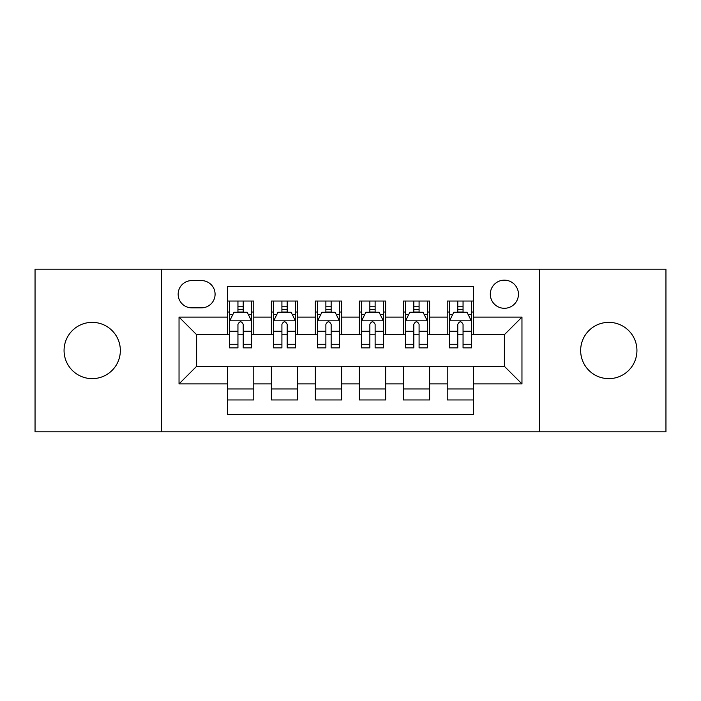 <?xml version="1.0" encoding="UTF-8"?>
<svg xmlns="http://www.w3.org/2000/svg" width="701" height="701" viewBox="0 0 701 701"><rect width="100%" height="100%" fill="white"/><g stroke="black" fill="none" stroke-linecap="round" stroke-linejoin="round"><path stroke-width="1.05" d="M608.792 322.364A28.136 28.136 0 0 0 580.656 350.5A28.136 28.136 0 0 0 608.792 378.636A28.136 28.136 0 0 0 636.937 350.5A28.136 28.136 0 0 0 608.792 322.364M92.208 322.364A28.136 28.136 0 0 0 64.063 350.5A28.136 28.136 0 0 0 92.208 378.636A28.136 28.136 0 0 0 120.344 350.5A28.136 28.136 0 0 0 92.208 322.364M504.378 280.155A14.073 14.073 0 0 0 490.306 294.227A14.073 14.073 0 0 0 504.378 308.291A14.073 14.073 0 0 0 518.451 294.227A14.073 14.073 0 0 0 504.378 280.155M539.551 431.834L665.95 431.834L665.95 269.166L539.551 269.166L539.551 431.834L161.449 431.834L161.449 269.166L35.05 269.166L35.05 431.834L161.449 431.834M473.604 301.036L447.22 301.036L447.22 317.089L429.634 317.089L429.634 334.675L447.22 334.675L447.22 317.089M429.634 317.089L429.634 301.036L403.259 301.036L403.259 317.089L385.673 317.089L385.673 334.675L403.259 334.675L403.259 317.089M385.673 317.089L385.673 301.036L359.289 301.036L359.289 317.089L341.711 317.089L341.711 334.675L359.289 334.675L359.289 317.089M341.711 317.089L341.711 301.036L315.327 301.036L315.327 317.089L297.741 317.089L297.741 334.675L315.327 334.675L315.327 317.089M297.741 317.089L297.741 301.036L271.366 301.036L271.366 334.675L253.78 334.675L253.78 301.036L227.396 301.036M227.396 399.964L253.78 399.964L253.78 366.325L271.366 366.325L271.366 399.964L297.741 399.964L297.741 366.325L315.327 366.325L315.327 383.911L297.741 383.911M315.327 383.911L315.327 399.964L341.711 399.964L341.711 366.325L359.289 366.325L359.289 383.911L341.711 383.911M359.289 383.911L359.289 399.964L385.673 399.964L385.673 366.325L403.259 366.325L403.259 383.911L385.673 383.911M403.259 383.911L403.259 399.964L429.634 399.964L429.634 366.325L447.22 366.325L447.22 383.911L429.634 383.911M191.785 307.853L201.459 307.853A13.626 13.626 0 0 0 215.084 294.227A13.626 13.626 0 0 0 201.459 280.593L191.785 280.593A13.626 13.626 0 0 0 178.159 294.227A13.626 13.626 0 0 0 191.785 307.853M539.551 269.166L161.449 269.166M473.604 317.089L473.604 286.315L227.396 286.315L227.396 334.675L196.622 334.675L196.622 366.325L227.396 366.325L227.396 414.685L473.604 414.685L473.604 366.325L504.378 366.325L504.378 334.675L473.604 334.675L473.604 317.089L521.965 317.089L521.965 383.911L473.604 383.911M227.396 383.911L179.035 383.911L179.035 317.089L227.396 317.089M447.22 383.911L447.22 399.964L473.604 399.964M227.396 312.033L229.595 312.033M237.946 312.033L243.221 312.033M251.58 312.033L253.78 312.033M227.396 334.237L229.595 334.237M237.946 334.237L243.221 334.237M251.58 334.237L253.78 334.237M227.396 366.763L253.78 366.763M227.396 388.967L253.78 388.967M271.366 334.237L273.565 334.237M281.916 334.237L287.191 334.237M295.542 334.237L297.741 334.237M271.366 312.033L273.565 312.033M281.916 312.033L287.191 312.033M295.542 312.033L297.741 312.033M271.366 366.763L297.741 366.763M271.366 388.967L297.741 388.967M315.327 366.763L341.711 366.763M315.327 388.967L341.711 388.967M315.327 312.033L317.527 312.033M325.877 312.033L331.152 312.033M339.512 312.033L341.711 312.033M315.327 334.237L317.527 334.237M325.877 334.237L331.152 334.237M339.512 334.237L341.711 334.237M359.289 366.763L385.673 366.763M359.289 388.967L385.673 388.967M359.289 312.033L361.488 312.033M369.848 312.033L375.123 312.033M383.473 312.033L385.673 312.033M359.289 334.237L361.488 334.237M369.848 334.237L375.123 334.237M383.473 334.237L385.673 334.237M403.259 366.763L429.634 366.763M403.259 388.967L429.634 388.967M403.259 312.033L405.458 312.033M413.809 312.033L419.084 312.033M427.435 312.033L429.634 312.033M403.259 334.237L405.458 334.237M413.809 334.237L419.084 334.237M427.435 334.237L429.634 334.237M447.22 366.763L473.604 366.763M447.22 388.967L473.604 388.967M447.22 312.033L449.42 312.033M457.779 312.033L463.054 312.033M471.405 312.033L473.604 312.033M447.22 334.237L449.42 334.237M457.779 334.237L463.054 334.237M471.405 334.237L473.604 334.237M196.622 334.675L179.035 317.089M196.622 366.325L179.035 383.911M521.965 317.089L504.378 334.675M521.965 383.911L504.378 366.325M243.221 306.758L237.946 306.758M251.58 344.279L243.221 344.279L243.221 347.862L251.58 347.862L251.58 321.04L247.181 312.252L233.994 312.252L229.595 321.04L229.595 347.862L237.946 347.862L237.946 344.279L229.595 344.279M229.595 321.04L229.595 301.036M251.58 321.04L251.58 301.036M237.946 312.252L237.946 301.036M243.221 301.036L243.221 312.252M243.221 344.279L243.221 324.344C241.468 320.953 239.707 320.953 237.946 324.344L237.946 344.279M287.191 306.758L281.916 306.758M295.542 344.279L287.191 344.279L287.191 347.862L295.542 347.862L295.542 321.04L291.143 312.252L277.955 312.252L273.565 321.04L273.565 347.862L281.916 347.862L281.916 344.279L273.565 344.279M273.565 321.04L273.565 301.036M295.542 321.04L295.542 301.036M281.916 312.252L281.916 301.036M287.191 301.036L287.191 312.252M287.191 344.279L287.191 324.344C285.43 320.953 283.677 320.953 281.916 324.344L281.916 344.279M331.152 306.758L325.877 306.758M339.512 344.279L331.152 344.279L331.152 347.862L339.512 347.862L339.512 321.04L335.113 312.252L321.925 312.252L317.527 321.04L317.527 347.862L325.877 347.862L325.877 344.279L317.527 344.279M317.527 321.04L317.527 301.036M339.512 321.04L339.512 301.036M325.877 312.252L325.877 301.036M331.152 301.036L331.152 312.252M331.152 344.279L331.152 324.344C329.4 320.953 327.639 320.953 325.877 324.344L325.877 344.279M375.123 306.758L369.848 306.758M383.473 344.279L375.123 344.279L375.123 347.862L383.473 347.862L383.473 321.04L379.075 312.252L365.887 312.252L361.488 321.04L361.488 347.862L369.848 347.862L369.848 344.279L361.488 344.279M361.488 321.04L361.488 301.036M383.473 321.04L383.473 301.036M369.848 312.252L369.848 301.036M375.123 301.036L375.123 312.252M375.123 344.279L375.123 324.344C373.361 320.953 371.609 320.953 369.848 324.344L369.848 344.279M419.084 306.758L413.809 306.758M427.435 344.279L419.084 344.279L419.084 347.862L427.435 347.862L427.435 321.04L423.045 312.252L409.857 312.252L405.458 321.04L405.458 347.862L413.809 347.862L413.809 344.279L405.458 344.279M405.458 321.04L405.458 301.036M427.435 321.04L427.435 301.036M413.809 312.252L413.809 301.036M419.084 301.036L419.084 312.252M419.084 344.279L419.084 324.344C417.332 320.953 415.57 320.953 413.809 324.344L413.809 344.279M463.054 306.758L457.779 306.758M471.405 344.279L463.054 344.279L463.054 347.862L471.405 347.862L471.405 321.04L467.006 312.252L453.819 312.252L449.42 321.04L449.42 347.862L457.779 347.862L457.779 344.279L449.42 344.279M449.42 321.04L449.42 301.036M471.405 321.04L471.405 301.036M457.779 312.252L457.779 301.036M463.054 301.036L463.054 312.252M463.054 344.279L463.054 324.344C461.293 320.953 459.532 320.953 457.779 324.344L457.779 344.279M271.366 383.911L253.78 383.911M271.366 317.089L253.78 317.089M251.466 320.821L229.709 320.821M229.595 314.67L232.785 314.67M248.391 314.67L251.58 314.67M237.946 331.231L229.595 331.231M251.58 331.231L243.221 331.231M243.221 309.553L237.946 309.553M295.436 320.821L273.67 320.821M273.565 314.67L276.746 314.67M292.361 314.67L295.542 314.67M281.916 331.231L273.565 331.231M295.542 331.231L287.191 331.231M287.191 309.553L281.916 309.553M339.398 320.821L317.632 320.821M317.527 314.67L320.716 314.67M336.322 314.67L339.512 314.67M325.877 331.231L317.527 331.231M339.512 331.231L331.152 331.231M331.152 309.553L325.877 309.553M383.368 320.821L361.602 320.821M361.488 314.67L364.678 314.67M380.284 314.67L383.473 314.67M369.848 331.231L361.488 331.231M383.473 331.231L375.123 331.231M375.123 309.553L369.848 309.553M427.33 320.821L405.564 320.821M405.458 314.67L408.639 314.67M424.254 314.67L427.435 314.67M413.809 331.231L405.458 331.231M427.435 331.231L419.084 331.231M419.084 309.553L413.809 309.553M471.291 320.821L449.534 320.821M449.42 314.67L452.609 314.67M468.215 314.67L471.405 314.67M457.779 331.231L449.42 331.231M471.405 331.231L463.054 331.231M463.054 309.553L457.779 309.553"/></g></svg>
